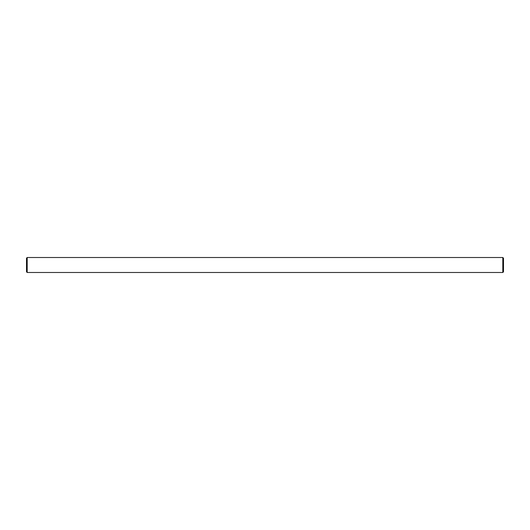 <?xml version="1.0" encoding="UTF-8"?>
<svg xmlns="http://www.w3.org/2000/svg" width="530" height="530" viewBox="0 0 530 530"><rect width="100%" height="100%" fill="white"/><g stroke="black" fill="none" stroke-linecap="round" stroke-linejoin="round"><path stroke-width="0.4" stroke-dasharray="2.65 1.99" d="M502.804 257.507L502.804 272.493L27.196 272.493L27.196 257.507M27.196 272.493L26.5 271.804L26.5 258.196M503.5 258.196L503.5 271.804L502.804 272.493"/><path stroke-width="0.79" d="M502.804 272.493L502.804 257.507L27.196 257.507L27.196 272.493L502.804 272.493L503.5 271.804L503.5 258.196L502.804 257.507M27.196 257.507L26.5 258.196L26.5 271.804L27.196 272.493"/></g></svg>
